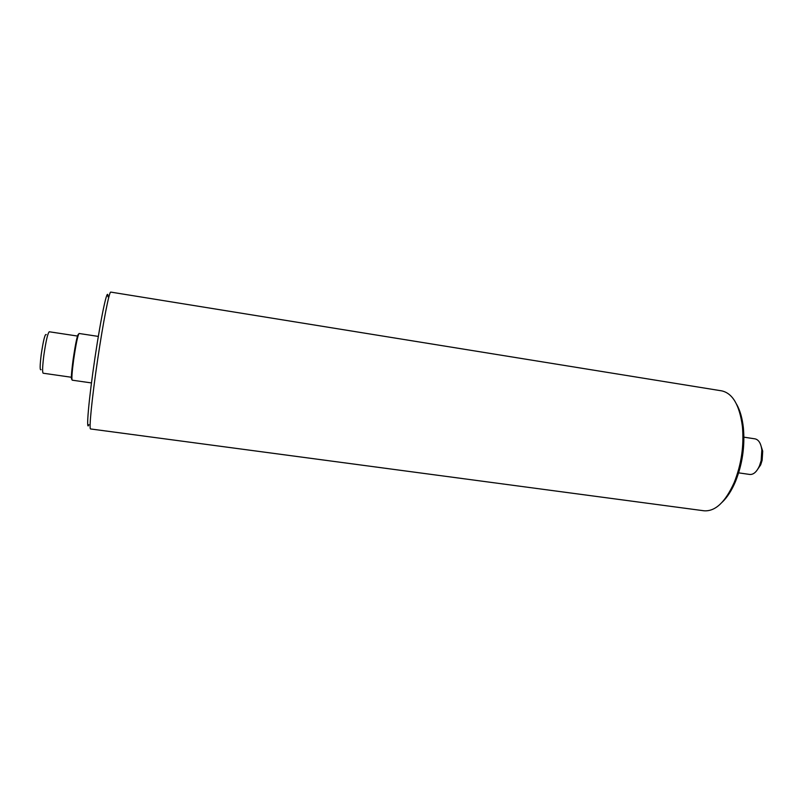 <?xml version="1.0" encoding="UTF-8"?>
<svg xmlns="http://www.w3.org/2000/svg" width="803" height="803" viewBox="0 0 803 803"><rect width="100%" height="100%" fill="white"/><g stroke="black" fill="none" stroke-linecap="round" stroke-linejoin="round"><path stroke-width="1.2" d="M78.604 334.158C77.439 334.249 75.602 342.791 73.093 359.774C71.337 373.184 70.955 379.729 71.929 379.397M91.462 382.931L72.21 380.18C71.507 379.146 71.979 372.391 73.625 359.935C75.964 343.995 77.781 335.182 79.095 333.486L98.327 336.417M46.253 334.58C45.048 333.546 43.372 340.141 41.244 354.364C39.859 365.686 39.809 370.785 41.073 369.661M71.387 377.259L43.141 373.214C42.238 372.241 42.479 366.218 43.874 355.157C45.942 341.024 47.728 333.225 49.254 331.769L77.459 336.045M756.506 470.959L760.692 464.877L762.127 460.32L762.709 451.186L760.451 444.149M743.899 437.173L755.051 438.86C758.705 439.693 760.963 443.386 761.836 449.961L761.164 460.531L759.508 465.79C756.767 471.833 753.535 474.724 749.801 474.463L738.64 472.857M741.952 422.739L742.544 426.744M734.323 482.452L732.597 486.106M722.238 502.156C727.297 497.308 731.704 490.442 735.478 481.549C742.373 464.305 745.003 446.438 743.387 427.939C742.343 418.333 740.105 410.484 736.662 404.381M107.963 296.749C107.833 285.436 101.329 315.017 95.035 357.305C88.711 399.573 85.831 432.998 88.892 424.646M721.706 390.86C732.687 393.299 739.603 405.204 742.424 426.584C744.11 445.896 741.36 464.566 734.173 482.573C725.29 502.226 715.242 511.631 704.01 510.788L90.548 428.953C88.872 429.334 92.004 397.756 97.575 360.065C103.115 322.374 109.248 291.248 110.734 292.091L721.706 390.86M762.709 451.186L761.836 449.961M760.692 464.877L759.508 465.79M743.387 427.939L742.424 426.584M735.478 481.549L734.173 482.573"/></g></svg>
